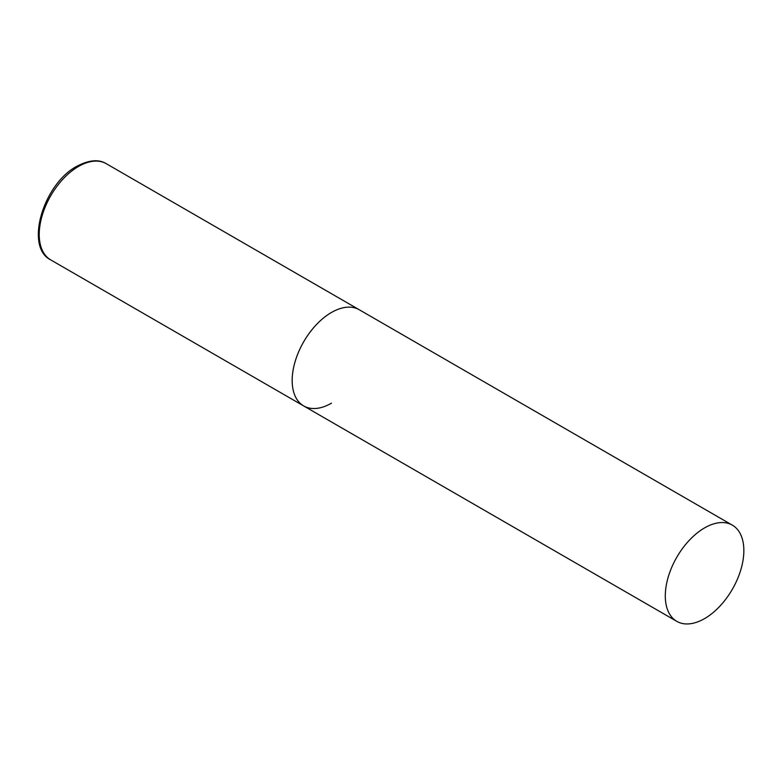 <?xml version="1.0" encoding="UTF-8"?>
<svg xmlns="http://www.w3.org/2000/svg" width="783" height="783" viewBox="0 0 783 783"><rect width="100%" height="100%" fill="white"/><g stroke="black" fill="none" stroke-linecap="round" stroke-linejoin="round"><path stroke-width="1.17" d="M331.454 403.186A55.544 32.074 -60 0 1 303.677 405.937A55.544 32.074 -60 0 1 295.162 361.423A55.544 32.074 -60 0 1 331.454 312.476A55.544 32.074 -60 0 1 359.221 309.725A55.544 32.074 120 0 0 316.42 324.612A55.544 32.074 120 0 0 292.176 380.509A55.544 32.074 120 0 0 303.677 405.937L50.738 259.907A55.544 32.074 -60 0 1 42.223 215.394A55.544 32.074 -60 0 1 78.515 166.446A55.544 32.074 -60 0 1 106.282 163.696C98.854 159.057 89.037 159.918 76.842 166.28C43.456 183.819 24.302 246.939 50.738 259.907M743.85 550.576A55.544 32.074 120 0 0 732.35 525.148A55.544 32.074 120 0 0 689.539 540.035A55.544 32.074 120 0 0 665.296 595.932A55.544 32.074 120 0 0 676.806 621.359A55.544 32.074 120 0 0 719.606 606.473A55.544 32.074 120 0 0 743.85 550.576M732.35 525.148L106.282 163.696M303.677 405.937L676.806 621.359"/></g></svg>
